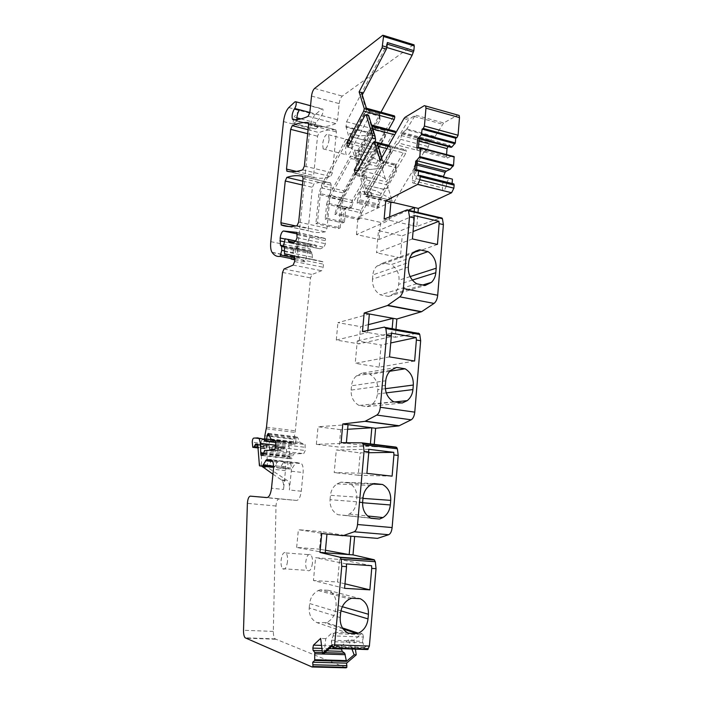 <?xml version="1.0" encoding="UTF-8"?>
<svg xmlns="http://www.w3.org/2000/svg" width="703" height="703" viewBox="0 0 703 703"><rect width="100%" height="100%" fill="white"/><g stroke="black" fill="none" stroke-linecap="round" stroke-linejoin="round"><path stroke-width="0.53" stroke-dasharray="3.52 2.64" d="M359.048 202.279L378.785 206.84L376.887 207.728L357.203 203.193L359.048 202.279L360.982 193.791L365.103 194.467L380.508 167.499L379.682 164.801L383.689 162.112L385.622 161.628L386.044 162.982L395.921 165.46L396.246 167.745L384.523 164.81L380.508 167.499M386.044 162.982L384.523 164.81M385.622 161.628L395.481 164.115L395.385 165.056L383.689 162.112M395.481 164.115L395.921 165.46M376.887 207.728L380.068 195.478L395.657 168.799L396.518 171.488L396.246 167.745M395.657 168.799L395.385 165.056M379.682 164.801L364.33 191.761L380.068 195.478L380.868 198.176L396.518 171.488M378.785 206.84L379.022 204.213L377.133 205.109L357.449 200.548L360.129 191.234L364.33 191.761L365.103 194.467L380.868 198.176L379.022 204.213L359.295 199.626M364.101 192.174L364.954 194.722M360.129 191.234L360.982 193.791M357.449 200.548L357.203 203.193M359.91 218.703L358.161 219.521L334.786 214.292L336.473 213.457L359.91 218.703L361.641 212.965L338.187 207.649L336.473 213.457M358.161 219.521L360.92 210.346L361.641 212.965L371.949 195.118L367.537 194.072L390.93 153.263L390.648 149.528L379.093 146.54L375.147 149.212L359.971 176.391L356.052 175.434L338.187 207.649L337.51 205.021L334.786 214.292M371.949 195.118L371.193 192.508L360.92 210.346L337.51 205.021L355.314 172.815L356.052 175.434M371.193 192.508L366.79 191.462L390.103 150.67L389.814 146.927L378.284 143.939L374.348 146.611L375.147 149.212M374.348 146.611L359.233 173.773L355.314 172.815M366.79 191.462L367.537 194.072M379.093 146.54L380.587 144.739L380.174 143.438L389.901 145.969L389.814 146.927M389.901 145.969L390.648 149.528M390.103 150.67L390.93 153.263M359.233 173.773L359.971 176.391M380.174 143.438L378.284 143.939M380.587 144.739L390.314 147.261M326.781 218.255L344.435 222.157L342.765 222.939L325.155 219.064L326.781 218.255L328.248 203.316L346.649 207.508L344.98 208.334L326.623 204.169L325.155 219.064M342.765 222.939L344.039 209.538L345.709 208.712L344.435 222.157M345.709 208.712L346.649 207.508L351.166 207.912L348.178 208.905L344.98 208.334L344.039 209.538M349.329 208.598L352.256 200.39L366.149 175.732L366.878 178.263L352.95 202.921L329.909 197.613L328.248 203.316M326.623 204.169L329.268 195.065L352.256 200.39L352.95 202.921L351.166 207.912M366.149 175.732L361.808 174.678L384.567 133.992L384.26 130.257L372.898 127.234L374.752 126.716L375.147 127.981L373.68 129.747L385.068 132.77L385.367 136.505L362.537 177.209L366.878 178.263M373.68 129.747L369.813 132.41L354.997 159.502L351.131 158.535L329.909 197.613L329.268 195.065L350.419 155.996L351.131 158.535M372.898 127.234L369.04 129.888L354.277 156.971L350.419 155.996M374.752 126.716L384.33 129.273L384.26 130.257M384.33 129.273L385.068 132.77M384.567 133.992L385.367 136.505M361.808 174.678L362.537 177.209M354.277 156.971L354.997 159.502M369.04 129.888L369.813 132.41M375.147 127.981L384.734 130.53M317.457 222.869L315.902 223.642L338.582 228.58L341.359 199.67L343.96 190.838L344.611 193.299L321.974 188.009L320.366 193.606L317.457 222.869L340.208 227.834L338.582 228.58M340.208 227.834L342.985 198.835L344.611 193.299L362.107 161.699L357.818 160.627L380.13 120.028L379.822 116.303L368.592 113.245L364.787 115.881L350.314 142.902L346.509 141.927L321.974 188.009L321.368 185.539L318.802 194.467L315.902 223.642M362.107 161.699L361.395 159.247L343.96 190.838L321.368 185.539L345.814 139.466L346.509 141.927M361.395 159.247L357.115 158.175L379.348 117.594L379.04 113.868L367.827 110.81L364.04 113.447L364.787 115.881M364.04 113.447L349.619 140.451L345.814 139.466M357.115 158.175L357.818 160.627M368.592 113.245L370.024 111.505L369.646 110.283L379.093 112.867L379.04 113.868M379.093 112.867L379.822 116.303M379.348 117.594L380.13 120.028M349.619 140.451L350.314 142.902M369.646 110.283L367.827 110.81M370.024 111.505L379.488 114.079M345.964 667.824L275.145 638.886C273.924 637.551 273.318 635.055 273.326 631.417L276.015 506.011C276.332 501.714 277.316 499.341 278.986 498.902L296.613 500.422C298.924 500.044 300.489 496.977 301.279 491.212L303.107 472.521C303.432 468.374 302.931 465.439 301.596 463.716L300.286 463.04L295.62 463.022L291.631 469.147L288.309 468.892L286.244 447.521L284.117 447.38L282.448 450.131L281.077 450.641L280.479 445.544C280.541 443.277 281.033 441.932 281.947 441.519L286.437 441.326L287.676 441.932L289.109 446.783L290.049 458.725L291.833 458.716L293.564 453.804L303.696 453.646L305.26 450.491L305.084 444.498L300.111 442.503L297.334 437.011L296.429 438.031L295.093 444.604L293.617 444.542L293.362 442.451L295.322 430.834L310.533 277.87L312.035 274.486L321.605 270.734L323.169 267.254L323.477 264.17L322.8 261.683L312.396 259.345L312.237 252.922L310.032 250.523L310.761 245.54L311.57 244.31L316.042 245.338L316.385 246.885L293.766 242.192M270.673 440.157C269.776 440.579 269.293 441.923 269.214 444.199L269.785 449.314L271.13 448.804L272.773 446.036L274.855 446.177L276.789 467.627L280.04 467.882L283.977 461.713L288.546 461.722L289.829 462.398C291.121 464.121 291.604 467.064 291.27 471.23L289.408 490.017C289.741 485.747 289.241 482.724 287.905 480.966L267.615 467.495L266.472 444.305C266.542 442.046 267.026 440.702 267.913 440.289L281.947 441.519M272.94 474.165L282.105 480.36C283.423 482.126 283.907 485.149 283.564 489.429L271.507 488.225M273.564 467.24L275.268 466.335L278.247 461.071L282.773 461.071L284.047 461.748C285.321 463.47 285.796 466.423 285.453 470.606L283.564 489.429M271.428 467.205L270.646 465.307L258.976 464.024M261.305 455.368L260.971 443.655C261.05 441.387 261.525 440.043 262.404 439.63L265.136 439.489C264.249 439.911 263.766 441.264 263.687 443.54L264.24 448.663L265.567 448.154L267.202 445.377L269.258 445.509L270.646 465.307M261.305 455.439L261.586 465.087L267.14 465.702M261.709 466.142L261.586 465.087M311.517 96.074L339.162 103.613L337.581 119.791L335.876 123.579C330.155 125.978 324.874 127.023 320.014 126.707L318.723 126.751L315.559 128.948L314.751 128.834C314.179 127.032 314.54 125.02 315.84 122.797L321.605 115.6C323.029 113.174 323.433 110.977 322.826 109.009L321.798 108.983L315.287 114.607C312.545 117.48 310.744 122.085 309.891 128.403L297.8 247.21C297.351 252.131 297.826 255.646 299.214 257.755L305.102 261.876L308.063 250.945L307.659 243.721C308.239 239.802 309.338 237.5 310.946 236.823L325.445 238.598L325.471 243.73L323.907 247.245L320.225 248.853L292.035 243.018M339.162 103.613C339.654 100.072 340.7 97.568 342.299 96.091L413.566 44.676M380.218 160.346L384.646 161.462L408.452 119.835L415.341 115.116L443.646 122.946L457.802 115.072M398.61 143.061L400.42 139.475L402.072 133.148L406.422 129.66L434.498 137.208L429.99 140.6L428.329 146.839L426.475 150.363L424.023 152.041L396.237 144.792L398.61 143.061L426.475 150.363M383.038 164.151L384.62 161.382L382.766 160.917L383.038 164.151L377.95 147.718L360.701 178.5L365.824 196.532L366.781 196.146L396.237 144.792M406.422 129.66L415.341 115.116M349.734 143.755L376.738 150.67L388.583 129.528M357.546 170.741L358.565 170.987L355.718 160.996L377.203 166.347L376.298 163.351L354.866 157.99L352.089 148.236L368.618 117.594L368.592 115.283M355.542 174.362L386.334 181.849L404.647 150.433L405.859 149.853L406.255 151.013L405.675 153.509L387.283 184.933L388.249 188.079L383.205 189.177L364.462 184.687L365.498 188.29L375.841 190.759L391.65 199.134L392.037 200.557L365.129 194.221M385.42 178.878L378.891 175.091L385.42 178.878L386.334 181.849M378.926 175.038L360.393 170.486L359.391 166.998L369.567 169.511L382.142 168.237L369.567 169.511M380.121 161.664L373.697 157.938L380.121 161.664L382.142 168.237M373.732 157.876L355.454 153.263L354.488 149.888L364.514 152.428L376.949 151.356L364.514 152.428M376.738 150.67L376.949 151.356M347.906 147.173L352.089 148.236M358.565 170.987L374.778 141.778M381.747 157.639L382.766 160.917M388.179 146.321L406.255 151.013M388.706 145.389L405.859 149.853M365.156 194.16L392.072 200.496M360.701 178.5L387.283 184.933M377.362 143.517L377.95 147.718M366.404 108.218L366.43 110.547L350.068 141.145L346.069 127.111L371.544 133.816L371.913 135.02L359.637 135.899L349.743 133.324L350.683 136.593L368.697 141.268L374.989 144.994L375.841 147.779L393.293 116.54L394.445 115.898M387.362 42.54L385.692 47.145L346.579 121.795L346.069 127.111M363.328 93.016L361.518 92.445L361.843 95.74L362.265 94.923M366.43 110.547L361.843 95.74M354.866 157.99L371.623 127.296L368.618 117.594M371.615 125.002L371.623 127.296M376.298 163.351L394.084 131.927L395.262 131.312M377.203 166.347L395.613 133.227M371.957 126.127L372.546 130.283L355.718 160.996M375.63 140.24L372.546 130.283M378.891 175.091L360.393 170.486M360.358 170.548L359.391 166.998M369.532 169.564L359.365 167.059M373.697 157.938L355.454 153.263M355.428 153.324L354.488 149.888M364.488 152.489L354.461 149.941M388.249 188.079L383.205 189.177M391.65 199.134L375.841 190.759M375.815 190.812L365.498 188.29M365.463 188.351L364.462 184.687M383.179 189.23L364.426 184.74M350.068 141.145L375.841 147.779M371.544 133.816L346.043 127.173M374.989 144.994L368.697 141.268M368.671 141.321L350.683 136.593M350.648 136.654L349.743 133.324M371.913 135.02L359.637 135.899M359.602 135.96L349.716 133.377M418.434 147.472L416.844 150.091L416.422 148.649L417.898 137.683L418.566 136.839L419.173 138.843M416.87 147.815L418.373 148.201M446.554 154.59L446.405 156.497L447.407 158.07L416.844 150.091M447.407 158.07L451.185 156.198L417.635 147.402M451.185 156.198L453.989 156.479M417.239 161.462L415.719 163.281L414.919 166.198L416.229 163.456L417.055 163.667M416.246 163.412L415.719 163.281M415.183 175.917L414.234 174.274L415.183 175.917L416.422 175.302L416.141 178.632L413.935 183.237L412.687 182.85L412.345 180.486L413.338 168.887L415.042 164.634L416.229 163.456M414.234 174.274L414.919 166.198M416.492 170.223L414.647 175.785M416.141 178.632L446.387 186.137L446.651 182.85L415.306 175.029M415.701 170.117L449.393 178.606L448.593 178.975L414.937 170.504M449.393 178.606L452.196 178.993M452.099 183.509L452.038 184.291L418.171 175.847M452.038 184.291L453.259 183.747L419.339 175.275M407.23 209.802L440.93 217.649L416.809 226.489L417.986 212.482M384.119 219.099L416.809 226.489M384.523 327.088L418.355 333.099L395.279 337.273L395.956 329.417M362.476 331.561L395.279 337.273M396.07 447.108L374.014 446.73L374.189 444.735M341.096 442.662L374.014 446.73M321.746 533.542L376.922 538.507M332.141 644.625L366.773 645.811L367.731 649.563M366.773 645.811L364.391 647.621L362.458 641.312L331.447 640.187L333.134 635.881L363.372 637.041L363.012 634.704L333.407 633.535L332.712 632.252L361.702 633.412L354.057 640.169L348.407 639.871L341.447 646.083L321.543 645.407M363.012 634.704L361.702 633.412M333.134 635.881L333.407 633.535M331.447 640.187L331.658 646.523M324.074 653.395L325.779 638.684L332.712 632.252M362.678 642.762L331.28 641.637M363.372 637.041L362.458 641.312M325.779 638.684L320.638 638.412M351.931 649.045L348.407 639.871M341.447 646.083L341.359 648.693M355.393 649.159L354.057 640.169M329.303 648.649L321.93 648.412M326.851 650.881L322.229 650.732M324.9 652.648L322.466 652.569M283.467 246.138L297.158 248.95L295.998 247.641L295.937 246.059L297.527 241.393L311.57 244.31M289.012 242.421L317.035 248.212L316.385 246.885M317.035 248.212L320.225 248.853M297.158 248.95L298.854 241.647L297.527 241.393M285.154 238.792L298.854 241.647M293.107 119.703L298.01 120.978L297.017 119.589M320.014 126.707L298.01 120.978L319.092 126.628M335.788 129.809L336.394 131.936L332.396 172.85L330.691 176.541C324.689 178.404 319.171 178.773 314.136 177.666L313.591 175.513L317.545 136.215L319.144 132.595C324.76 130.231 330.313 129.299 335.788 129.809L308.16 122.603M330.595 182.929L331.192 185.188L326.983 228.238L325.278 231.823C319.294 232.983 313.802 232.684 308.784 230.909L308.257 228.633L312.404 187.314L314.013 183.782C319.61 182.033 325.137 181.752 330.595 182.929L302.554 176.295M284.161 246.938L295.146 249.187L294.074 248.08L308.063 250.945M291.139 259.082L294.074 248.08M294.812 259.82L305.102 261.876M297.123 120.916L293.722 123.297L292.958 123.201L294.047 117.102L296.903 117.849M295.146 249.187L295.453 253.106L294.785 256.41M299.223 110.301L294.047 117.102M366.781 196.146L393.785 202.482L392.784 202.851L392.037 200.557M393.785 202.482L424.023 152.041M406.984 128.974L435.078 136.54L434.498 137.208M435.078 136.54L443.646 122.946M451.133 147.358L449.683 145.161L418.566 136.839M449.683 145.161L448.4 145.82L417.898 137.683M418.97 141.136L417.107 140.644M448.048 146.54L448.4 145.82M446.405 156.497L416.422 148.649M446.387 186.137L444.138 190.654L442.828 190.249L442.442 187.912L443.338 176.831M446.651 182.85L448.593 178.975M386.624 43.946L387.221 44.131M380.964 112.208L372.028 128.552L371.518 133.869M374.954 145.055L371.887 135.073M380.086 161.725L376.913 151.417M385.385 178.94L382.107 168.289M391.615 199.186L388.214 188.14M352.185 145.556C350.735 152.99 348.697 156.022 346.069 154.66L345.384 149.713C346.816 142.314 348.864 139.291 351.518 140.644L352.185 145.556M329.136 139.669C327.686 147.173 325.7 150.257 323.187 148.913L322.58 143.948C324.013 136.461 325.999 133.394 328.538 134.721L329.136 139.669M312.44 563.288C311.464 569.412 309.786 571.776 307.396 570.388C306.025 568.701 305.489 565.853 305.779 561.855C306.736 555.739 308.424 553.384 310.831 554.79C312.185 556.46 312.721 559.298 312.44 563.288M287.492 561.556C286.508 567.743 284.882 570.142 282.597 568.745C281.297 567.04 280.805 564.175 281.112 560.124C282.088 553.946 283.731 551.565 286.024 552.971C287.307 554.658 287.799 557.523 287.492 561.556M344.575 588.341L313.441 580.52L315.603 557.707L339.584 559.43L337.528 582.014L313.441 580.52M344.988 583.824L337.528 582.014M371.588 565.713L339.584 559.43M346.421 563.938L315.603 557.707M340.217 617.603L309.206 607.946C308.889 614.976 311.526 619.888 317.088 622.682L326.429 622.621C331.763 620.055 334.848 615.608 335.674 609.264L336.069 604.914C336.368 597.998 333.776 593.121 328.31 590.292L360.226 598.701M351.676 598.227L320.164 589.817L328.31 590.292M320.164 589.817L318.213 590.573C313.274 593.209 310.41 597.532 309.619 603.543L340.639 612.911M309.206 607.946L309.619 603.543M348.547 633.289L317.088 622.682M343.196 629L325.278 623.043M362.625 502.241L330.041 499.675C329.742 506.652 332.378 511.67 337.932 514.719L346.087 515.466L349.356 514.078C353.468 511.424 355.823 507.487 356.43 502.258L356.816 497.944C357.098 491.072 354.505 486.098 349.039 483.023L372.511 484.033M346.087 515.466L370.613 518.102M373.996 483.559L340.929 482.161L349.039 483.023M340.929 482.161L336.983 483.91C333.213 486.564 331.025 490.36 330.445 495.316L363.038 497.592M330.041 499.675L330.445 495.316M370.964 518.278L337.932 514.719M392.107 476.159L358.214 475.228L360.226 452.855L368.732 452.723M366.904 473.356L334.206 472.583L336.315 449.982L360.226 452.855M358.214 475.228L334.206 472.583M368.671 449.279L336.315 449.982M385.323 385.385L351.131 390.095C350.85 397.028 353.486 402.142 359.022 405.455L367.159 406.598L371.992 404.348C375.156 401.8 376.966 398.337 377.432 393.97L377.81 389.699C378.065 382.871 375.472 377.792 370.033 374.462L389.831 371.254M367.159 406.598L402.213 403.012M396.615 367.423L361.94 373.205L370.033 374.462M361.94 373.205L356.544 375.806C353.644 378.319 351.975 381.641 351.526 385.78L385.727 380.789M351.131 390.095L351.526 385.78M393.671 401.782L359.022 405.455M414.629 361.034L379.154 367.159L381.105 345.006L390.736 342.959M389.524 356.896L355.226 363.346L357.273 340.964L381.105 345.006M379.154 367.159L355.226 363.346M391.202 333.152L357.273 340.964M408.32 267.017L372.476 279.179C372.212 286.059 374.848 291.288 380.367 294.856L388.478 296.411L394.436 293.476C396.905 291.121 398.32 288.081 398.68 284.372L399.049 280.146C399.295 273.37 396.703 268.195 391.272 264.6L409.7 258.08M388.478 296.411L425.174 285.48M415.06 251.402L383.205 262.94L391.272 264.6M383.205 262.94L376.773 266.191C374.523 268.493 373.214 271.402 372.854 274.908L408.707 262.465M372.476 279.179L372.854 274.908M416.668 283.775L380.367 294.856M437.442 244.442L400.341 257.808L402.23 235.874L413.056 231.568M412.433 238.932L376.492 252.79L378.486 230.637L402.23 235.874M400.341 257.808L376.492 252.79M414.023 215.531L378.486 230.637M350.806 536.354L321.148 531.609L319.496 549.166L325.454 550.256M326.965 534.069L298.38 529.702L321.148 531.609M325.217 552.813L296.648 547.435L319.496 549.166M296.648 547.435L298.38 529.702M346.377 442.723L346.324 443.312L316.359 444.34L339.127 447.108L370.191 446.256L370.367 444.261M347.607 429.278L340.744 429.7L339.127 447.108M348.038 424.647L318.046 426.774L340.744 429.7M316.359 444.34L318.046 426.774M367.862 330.472L367.687 332.475L336.28 340.067L358.987 343.89L391.474 336.614L392.151 328.74M368.39 324.637L360.569 326.64L358.987 343.89M369.356 313.995L337.932 322.659L360.569 326.64M336.28 340.067L337.932 322.659M389.611 216.893L389.313 220.267L356.439 234.582L379.075 239.486L413.012 225.637L414.199 211.603M408.381 210.232L380.604 222.412L379.075 239.486M390.93 201.981L358.047 217.35L380.604 222.412M356.439 234.582L358.047 217.35M342.774 222.789L344.444 221.999M345.612 208.325L347.282 207.552M349.813 207.666L351.412 207.482M348.178 208.905L349.848 208.141M341.359 199.67L318.802 194.467M342.985 198.835L320.366 193.606M301.279 491.212L289.408 490.017M296.613 500.422L266.973 497.575M291.27 471.23L303.107 472.521M281.657 479.956L287.457 480.562M262.175 467.003L267.738 467.609M260.971 443.655L266.472 444.305M262.404 439.63L267.913 440.289M257.957 437.881L286.437 441.326M265.136 439.489L253.695 438.11M269.214 444.199L280.479 445.544M269.328 447.574L280.602 448.901M270.567 449.314L281.877 450.641M271.13 448.804L282.448 450.131M272.21 446.8L283.546 448.136M272.773 446.036L284.117 447.38M274.46 445.974L285.831 447.328M275.321 447.811L286.719 449.147M276.297 465.931L287.799 467.196M277.175 467.838L288.705 469.094M280.04 467.882L291.631 469.147M280.972 466.968L292.58 468.242M283.028 462.644L294.662 463.945M283.977 461.713L295.62 463.022M288.546 461.722L300.286 463.04M263.687 443.54L252.263 442.187M263.792 446.923L252.351 445.579M265.013 448.663L258.238 447.873M265.567 448.154L258.212 447.293M266.648 446.141L258.08 445.131M267.202 445.377L257.79 444.261M268.871 445.315L257.447 443.962M269.715 447.143L258.142 445.781M274.346 467.258L273.564 467.17M275.268 466.335L273.555 466.151M277.316 462.003L272.729 461.493M278.247 461.071L272.07 460.377M282.773 461.071L271.147 459.762M285.453 470.606L273.441 469.296M275.892 445.21L289.109 446.783M263.713 453.057L289.68 456.045M263.643 453.637L289.662 456.625M263.555 454.226L289.61 457.205M261.191 455.439L290.049 458.725M262.887 455.421L291.833 458.716M263.599 453.962L292.571 457.275M263.862 451.906L292.817 455.245M264.583 450.438L293.564 453.804M274.196 450.201L303.696 453.646M275.708 447.003L305.26 450.491M278.986 498.902L250.286 496.142M276.033 443.83L305.568 447.354M309.847 112.427L337.581 119.791M314.575 88.429L342.299 96.091M382.731 35.291L413.426 44.764M405.007 117.331L409.55 118.579M403.917 118.596L408.452 119.835M364.998 115.266L368.486 116.206M373.302 142.305L404.647 150.433M377.827 146.321L378.267 146.435M386.852 148.649L405.675 153.509M366.298 109.158L393.293 116.54M371.492 125.907L394.084 131.927M372.414 128.895L372.854 129.009M424.313 105.661L457.741 115.099M415.042 164.634L416.932 165.117M367.168 648.377L332.493 647.217M364.655 647.63L332.405 646.549M364.268 647.393L331.412 646.285M275.664 639.238L245.637 638.157M273.326 631.417L243.51 630.248M276.015 506.011L247.394 503.348M275.312 440.728L304.619 444.27M275.567 440.895L303.766 444.296M268.484 433.751L297.501 437.328M268.748 434.621L296.429 438.031M269.135 435.746L296.2 439.067M271.578 439.656L295.858 442.6M276.042 442.319L295.093 444.604M276.059 442.512L293.836 444.648M264.504 440.06L293.371 443.54M264.513 438.962L293.362 442.451M264.838 435.772L293.678 439.305M266.244 428.795L295.084 432.415M266.49 427.196L295.322 430.834M282.527 272.448L310.533 277.87M283.994 269.012L312.035 274.486M293.116 265.101L321.605 270.734M294.627 261.569L323.169 267.254M294.952 258.449L323.477 264.17M294.337 255.945L322.8 261.683M284.785 253.941L312.712 259.565M284.214 251.507L312.079 257.157M284.548 248.326L312.396 254.011M284.39 247.21L312.211 252.895L284.407 247.236M297.132 248.915L311.201 251.797M296.025 247.676L310.058 250.549M295.937 246.059L309.961 248.95M296.736 242.632L310.761 245.54M295.945 240.997L315.717 245.119M295.541 241.34L323.907 247.245M297.061 237.772L325.471 243.73M297.36 234.784L325.761 240.778M308.186 116.285L335.876 123.579M308.599 124.712L336.394 131.936M308.081 129.739L319.144 132.595M307.677 133.693L317.545 136.215M296.464 171.435L313.591 175.513M287 171.224L314.136 177.666M302.712 169.836L330.691 176.541M304.373 166.084L332.396 172.85M303.098 178.562L331.192 185.188M302.835 181.163L314.013 183.782M302.448 184.994L312.404 187.314M295.893 225.979L308.257 228.633M288.002 226.471L308.784 230.909M297 225.742L325.278 231.823M298.661 222.095L326.983 228.238M296.824 232.377L325.164 238.379M297.404 233.958L310.946 236.823M285.102 239.029L307.659 243.721M284.46 241.823L307.378 246.56M283.511 245.953L294.118 248.133M272.017 252.28L299.214 257.755M270.787 241.656L297.8 247.21M283.502 121.584L309.891 128.403M288.757 107.577L315.287 114.607M294.996 101.794L321.798 108.983M309.847 112.471L321.605 115.6M300.928 118.895L315.84 122.797M293.722 123.297L315.559 128.948M296.771 121.048L318.723 126.751M284.284 250.839L295.453 253.106M365.709 196.286L392.669 202.605M400.455 139.273L428.364 146.637M401.097 135.486L428.997 142.902M401.65 133.878L429.559 141.312M402.072 133.148L429.99 140.6M402.626 132.472L430.561 139.941M414.216 116.399L442.486 124.203M413.338 168.887L416.545 169.695M412.345 180.486L442.442 187.912M385.692 47.145L386.905 47.514M346.579 121.795L372.028 128.552M345.814 126.364L371.263 133.069M340.946 610.837L335.674 609.264M342.317 606.715L336.069 604.914M362.59 502.75L356.43 502.258M362.968 498.383L356.816 497.944M386.263 392.872L377.432 393.97M385.349 388.706L377.81 389.699M412.371 280.075L398.68 284.372M410.139 276.587L399.049 280.146M346.087 207.851L344.408 208.686M282.105 480.36L287.905 480.966M262.052 466.889L267.615 467.495M269.785 449.314L281.077 450.641M274.855 446.177L286.244 447.521M276.789 467.627L288.309 468.892M289.829 462.398L301.596 463.716M264.24 448.663L258.247 447.969M253.44 447.407L252.781 447.328M269.258 445.509L257.711 444.147M271.13 467.012L259.433 465.729M284.047 461.748L272.096 460.403M264.513 439.129L287.676 441.932M261.832 455.43L289.838 458.62M367.616 649.467L332.906 648.324M364.391 647.621L331.482 646.514M275.145 638.886L245.145 637.806M275.602 440.939L305.084 444.498M270.91 438.962L300.111 442.503M268.335 433.426L297.334 437.011M264.732 441.071L293.617 444.542M294.662 256.182L323.143 261.92M284.487 253.721L312.396 259.345M295.998 247.641L310.032 250.523M295.822 241.129L316.042 245.338M292.237 242.922L316.71 247.992M294.206 119.73L297.369 120.556M308.38 122.814L336.148 130.046M289.082 171.576L313.846 177.455M302.861 176.523L330.911 183.167M288.933 226.524L308.538 230.716M297.088 232.596L325.445 238.598M283.537 245.839L307.976 250.848M272.202 252.544L299.416 258.019M310.533 105.705L322.826 109.009M292.958 123.201L314.751 128.834M284.24 247.043L295.234 249.284M365.824 196.532L392.784 202.851M412.687 182.85L442.828 190.249M323.187 148.913L346.069 154.66M328.538 134.721L351.518 140.644M282.597 568.745L307.396 570.388M286.024 552.971L310.831 554.79M318.213 590.573L349.619 599.044M326.429 622.621L342.475 627.92M349.356 514.078L367.599 515.976M336.983 483.91L369.866 485.421M371.992 404.348L394.778 401.94M356.544 375.806L390.956 370.182M394.436 293.476L422.723 284.987M376.773 266.191L412.784 253.212"/><path stroke-width="1.05" d="M341.359 648.693L342.247 651.365L344.725 653.254L346.474 661.356L354.127 654.765L356.236 654.853L346.605 663.131L346.851 667.332L312.949 666.497L312.106 666.998L245.145 637.806C244.003 636.452 243.458 633.93 243.51 630.248L247.394 503.348C247.737 499.007 248.704 496.599 250.286 496.142L266.973 497.575C269.179 497.17 270.69 494.06 271.507 488.225L273.441 469.296C273.783 465.096 273.335 462.135 272.096 460.403L270.857 459.736L266.428 459.744L262.579 465.966L259.433 465.729L257.711 444.147L255.699 444.015L254.082 446.809L252.781 447.328L252.263 442.187C252.351 439.893 252.834 438.531 253.695 438.11L257.957 437.881L259.135 438.479L260.435 443.373L260.795 453.91L263.555 454.226M261.709 466.142L272.94 474.165M271.428 467.205L273.564 467.24M359.11 91.908L361.544 92.585L366.404 108.218L394.445 115.898L394.814 116.988L364.268 108.64L359.11 91.908L382.098 47.822L383.53 36.486L383.39 35.37L382.731 35.291L314.575 88.429C313.037 89.949 312.018 92.497 311.517 96.074L309.847 112.427L308.186 116.285C302.738 118.807 297.712 119.949 293.107 119.703L292.483 119.282C291.596 116.241 292.22 112.814 294.337 109.009L294.742 108.473C296.112 105.995 296.517 103.772 295.963 101.803L294.996 101.794L288.757 107.577C286.13 110.529 284.372 115.195 283.502 121.584L270.787 241.656C270.312 246.63 270.725 250.171 272.017 252.28L272.202 252.544C274.381 255.567 277.017 256.85 280.11 256.393L281.78 250.33L281.587 246.498L280.392 245.189L280.172 238.001C280.761 234.037 281.824 231.7 283.362 230.997L296.824 232.377L297.061 237.772L295.541 241.34L292.035 243.018L289.012 242.421L288.098 239.521L285.154 238.792L283.467 246.138L284.407 247.236L284.487 253.721L294.337 255.945L294.952 258.449L294.627 261.569L293.116 265.101L283.994 269.012L282.527 272.448L266.49 427.196L264.838 435.772L264.732 441.071L266.121 441.124L267.465 434.463L268.335 433.426L270.91 438.962L275.602 440.939L275.708 447.003L274.196 450.201L264.583 450.438L262.887 455.421L260.998 455.333L260.795 453.91M413.566 44.676L414.269 45.959L413.865 50.642L412.151 55.177L380.964 112.208M364.268 108.64L363.715 111.1L346.728 142.981L347.906 147.173L364.998 115.266L366.114 114.615L372.52 135.389L371.949 137.911L354.303 169.95L355.542 174.362L373.302 142.305L374.462 141.69L380.218 160.346L403.917 118.596L405.007 117.331L424.313 105.661L425.649 105.995L425.948 108.157L459.481 117.586L459.156 115.45L457.802 115.072M382.66 45.897L386.94 47.198L386.378 49.122L363.328 93.016L361.544 92.585M388.583 129.528L394.251 119.413L394.814 116.988M346.728 142.981L349.734 143.755M354.303 169.95L357.546 170.741M366.114 114.615L368.592 115.283L371.615 125.002L395.262 131.312L395.613 133.227M372.52 135.389L375.042 136.048L371.957 126.127L395.631 132.436M375.042 136.057L375.63 140.24L374.778 141.778M374.462 141.69L388.706 145.389M388.179 146.321L377.362 143.517L381.747 157.639M386.94 47.198L387.362 42.54L413.865 50.642M362.265 94.923L363.275 92.998M454.999 143.728L421.405 134.704L418.434 138.016L451.932 146.953L455.333 142.894L455.711 138.227L422.134 129.115L423.303 128.456L424.436 126.057L425.948 108.157M455.711 138.227L456.924 137.595L458.084 135.24L459.481 117.586M421.405 134.704L422.134 129.115M451.932 146.953L451.133 147.358L417.67 138.447L418.434 138.016M419.173 138.843L418.434 147.472M420.359 147.648L454.138 156.584L453.549 165.328L450.14 169.3L416.501 160.679L419.805 156.611L420.517 148.192L420.306 147.63L416.87 147.815L417.67 138.447M416.501 160.679L415.737 161.075L417.239 161.462L416.492 170.223M443.338 176.831L445.113 172.279L446.343 171.137L417.055 163.667M450.14 169.3L446.343 171.101M418.408 170.486L452.337 179.098L418.575 171.049L418.373 170.477L414.937 170.504L415.737 161.075M452.416 179.564L452.099 183.509M418.575 171.049L418.171 175.847L419.981 175.478L420.157 176.664L419.893 179.74L417.67 184.406L451.598 192.736L453.883 188.167L454.129 185.135L453.927 183.966L453.259 183.747M385.754 200.768L414.55 207.526L408.381 210.232L407.23 209.802L384.119 219.099L385.754 200.768L417.67 184.406M414.199 211.603L414.55 207.526L418.329 208.413L451.598 192.736M442.152 218.106L408.39 210.25L409.506 216.823L414.216 217.912L414.023 215.531L438.909 221.278L439.129 223.633L443.391 224.617L442.424 218.712L440.93 217.649M409.506 216.823L403.373 288.494C402.898 292.422 401.703 295.198 399.761 296.833L434.015 303.432C436.027 301.842 437.257 299.118 437.705 295.251L443.391 224.617M357.528 524.517L392.125 527.566C391.668 531.459 390.517 533.841 388.662 534.711L377.485 538.375L343.459 535.563L354.154 531.784C355.929 530.897 357.045 528.471 357.528 524.517L364.057 451.308L363.363 444.604L362.107 442.881L341.096 442.662L342.827 423.962L365.05 421.334L376.808 415.069C378.662 413.812 379.831 411.211 380.297 407.274L386.641 334.821L385.859 328.477L384.523 327.088L362.476 331.561L364.163 313.046L387.467 305.533L399.761 296.833M387.828 305.339L421.598 311.684L434.015 303.432M421.598 311.684L396.852 319.013L393.056 318.318L368.39 324.637M364.163 313.046L393.056 318.318L392.151 328.74M418.355 333.099L419.77 334.487L420.658 340.753L414.77 412.151C414.313 416.035 413.127 418.584 411.193 419.805L398.926 425.877L375.63 428.285L371.825 427.784L347.607 429.278M342.827 423.962L371.825 427.784L370.367 444.261M362.273 442.899L396.07 447.108L397.406 448.822L398.206 455.439L392.125 527.566M343.459 535.563L377.485 538.375M334.628 644.879L369.383 646.075L367.731 649.563L333.011 648.421L334.628 644.879L341.772 566.319L341.157 559.272L339.971 557.215L319.97 552.426L321.746 533.542L342.923 535.695M339.971 557.215L374.049 559.711L352.994 554.887L354.628 536.67M319.97 552.426L352.994 554.887M374.049 559.711L375.323 561.732L376.043 568.683L369.383 646.075M332.405 646.549L331.658 646.523L324.074 653.395L322.563 653.324L332.141 644.625L333.011 648.421M322.563 653.324L320.638 638.412L313.459 645.134L312.835 648.113L321.93 648.412M321.543 645.407L313.459 645.134M346.474 661.356L314.68 660.486L312.756 662.235L346.605 663.131M314.68 660.486L314.768 652.331L313.125 650.442L312.835 648.113M354.127 654.765L351.931 649.045M356.236 654.853L355.393 649.159M341.35 649.045L329.303 648.649M342.247 651.365L326.851 650.881M322.229 650.732L313.125 650.442M344.725 653.254L324.9 652.648M322.466 652.569L314.768 652.331M345.287 654.695L314.953 653.781M312.949 666.497L312.756 662.235M346.851 667.332L345.964 667.824L312.352 666.998M288.406 241.085L293.766 242.192M297.017 119.589C296.719 116.276 297.457 113.183 299.223 110.301L294.337 109.009M286.508 169.063L290.664 129.343L292.228 125.661C297.58 123.183 302.852 122.155 308.046 122.577L308.599 124.712L304.373 166.084L302.712 169.836C297 171.804 291.763 172.27 287 171.224L286.508 169.063L296.464 171.435M280.892 222.763L285.26 180.996L286.815 177.402C292.14 175.557 297.387 175.179 302.554 176.295L303.098 178.562L298.661 222.095L297 225.742C291.314 227.007 286.103 226.77 281.376 225.057L280.892 222.763L295.893 225.979M280.84 255.04L294.513 257.79L293.775 259.126L291.139 259.082L294.812 259.82M294.513 257.79L294.785 256.41M448.048 146.54L447.046 148.588L418.97 141.136M447.046 148.588L446.554 154.59M387.221 44.131L413.109 52.031M417.986 212.482L418.329 208.413M395.956 329.417L396.852 319.013M374.189 444.735L375.63 428.285M341.772 566.319L346.535 566.644L346.421 563.938L371.588 565.713L371.729 568.384L376.043 568.683M346.535 566.644L344.575 588.341L369.875 589.843L371.729 568.384M348.547 633.289L357.15 633.631L358.363 633.175C363.952 630.415 367.177 625.652 368.021 618.895L368.425 614.255C368.715 606.882 365.973 601.689 360.226 598.701L351.676 598.227L349.619 599.044C344.444 601.873 341.456 606.496 340.639 612.911L340.217 617.603C339.909 625.108 342.695 630.336 348.547 633.289M369.875 589.843L344.988 583.824M357.15 633.631L343.196 629M364.057 451.308L368.811 451.88L368.671 449.279L393.75 452.345L393.917 454.92L398.206 455.439M368.811 451.88L366.904 473.356L392.107 476.159L393.917 454.92M370.964 518.278L379.541 519.06L382.959 517.575C387.265 514.737 389.717 510.536 390.341 504.965L390.727 500.369C390.991 493.04 388.258 487.741 382.52 484.472L373.996 483.559L369.866 485.421C365.911 488.26 363.636 492.311 363.038 497.592L362.625 502.241C362.344 509.684 365.121 515.035 370.964 518.278M370.613 518.102L379.541 519.06M372.511 484.033L382.52 484.472M393.75 452.345L368.732 452.723M386.641 334.821L391.369 335.647L391.202 333.152L416.185 337.537L416.378 340.006L420.658 340.753M391.369 335.647L389.524 356.896L414.629 361.034L416.378 340.006M393.671 401.782L402.213 403.012L407.265 400.622C410.578 397.916 412.468 394.234 412.933 389.576L413.311 385.033C413.557 377.757 410.824 372.344 405.095 368.785L396.615 367.423L390.956 370.182C387.924 372.845 386.184 376.386 385.727 380.789L385.323 385.385C385.059 392.775 387.845 398.241 393.671 401.782M389.831 371.254L405.095 368.785M416.185 337.537L390.736 342.959M414.216 217.912L412.433 238.932L437.442 244.442L439.129 223.633M416.668 283.775L425.174 285.48L431.414 282.378C433.979 279.882 435.456 276.657 435.816 272.711L436.185 268.212C436.414 261.006 433.672 255.47 427.969 251.612L419.515 249.785L412.784 253.212C410.429 255.646 409.067 258.73 408.707 262.465L408.32 267.017C408.074 274.355 410.86 279.935 416.668 283.775M409.7 258.08L427.969 251.612M419.515 249.785L415.06 251.402M438.909 221.278L413.056 231.568M325.454 550.256L349.163 554.597L350.806 536.354M325.217 552.813L326.965 534.069M346.377 442.723L348.038 424.647M367.862 330.472L369.356 313.995M389.611 216.893L390.93 201.981M258.238 447.873L253.537 447.328M258.212 447.293L254.082 446.809M258.08 445.131L255.145 444.788M257.79 444.261L255.699 444.015M271.507 467.214L259.811 465.931M273.564 467.17L262.579 465.966M273.555 466.151L263.493 465.043M272.729 461.493L265.514 460.685M272.07 460.377L266.428 459.744M260.435 443.373L275.892 445.21M260.875 452.732L263.713 453.057M260.857 453.321L263.643 453.637M383.53 36.486L414.269 45.959M382.098 47.822L386.378 49.122M363.715 111.1L394.251 119.413M371.949 137.911L375.507 138.843M378.267 146.435L386.852 148.649M372.854 129.009L394.708 134.809M458.084 135.24L424.436 126.057M456.924 137.595L423.303 128.456M455.333 142.894L421.73 133.851M454.208 157.033L420.517 148.192M453.549 165.328L419.805 156.611M453.215 166.163L419.471 157.454M416.932 165.117L445.113 172.279M454.129 185.135L420.157 176.664M419.893 179.74L453.883 188.167M408.645 210.856L442.424 218.712M403.373 288.494L437.705 295.251M387.467 305.533L421.22 311.868M385.859 328.477L419.77 334.487M376.808 415.069L411.193 419.805M380.297 407.274L414.77 412.151M365.402 421.211L399.295 425.772M365.05 421.334L398.926 425.877M363.363 444.604L397.406 448.822M354.154 531.784L388.662 534.711M341.157 559.272L375.323 561.732M333.494 647.99L368.223 649.133M346.57 660.6L314.9 659.73M346.957 665.636L313.072 664.774M312.501 666.901L346.386 667.736M274.355 440.746L275.567 440.895M267.465 434.463L268.748 434.621M267.237 435.509L269.135 435.746M266.876 439.094L271.578 439.656M266.121 441.124L276.042 442.319M264.934 441.176L276.059 442.512M287.799 239.301L295.945 240.997M292.228 125.661L308.081 129.739M290.664 129.343L307.677 133.693M286.815 177.402L302.835 181.163M285.26 180.996L302.448 184.994M281.376 225.057L288.002 226.471M283.362 230.997L297.404 233.958M280.172 238.001L285.102 239.029M279.864 240.874L284.46 241.823M280.515 245.338L283.511 245.953M280.11 256.393L293.775 259.126M294.742 108.473L309.847 112.471M296.903 117.849L300.928 118.895M281.508 246.401L284.161 246.938M281.78 250.33L284.284 250.839M416.545 169.695L443.373 176.453M386.905 47.514L412.151 55.177M368.021 618.895L340.946 610.837M368.425 614.255L342.317 606.715M390.341 504.965L362.59 502.75M390.727 500.369L362.968 498.383M412.933 389.576L386.263 392.872M413.311 385.033L385.349 388.706M435.816 272.711L412.371 280.075M436.185 268.212L410.139 276.587M258.247 447.969L253.44 447.407M259.135 438.479L264.513 439.129M260.998 455.333L261.832 455.43M383.39 35.37L414.12 44.851M425.649 105.995L459.156 115.45M454.138 156.584L420.456 147.735M452.337 179.098L418.513 170.583M453.927 183.966L419.981 175.478M385.49 327.563L419.375 333.582M362.853 443.321L396.861 447.556M340.489 557.576L374.602 560.063M288.098 239.521L295.822 241.129M288.705 242.192L292.237 242.922M292.483 119.282L294.206 119.73M286.727 171.022L289.082 171.576M281.138 224.863L288.933 226.524M280.392 245.189L283.537 245.839M295.963 101.803L310.533 105.705M281.587 246.498L284.24 247.043M342.475 627.92L358.363 633.175M367.599 515.976L382.959 517.575M394.778 401.94L407.265 400.622M422.723 284.987L431.414 282.378"/></g></svg>
